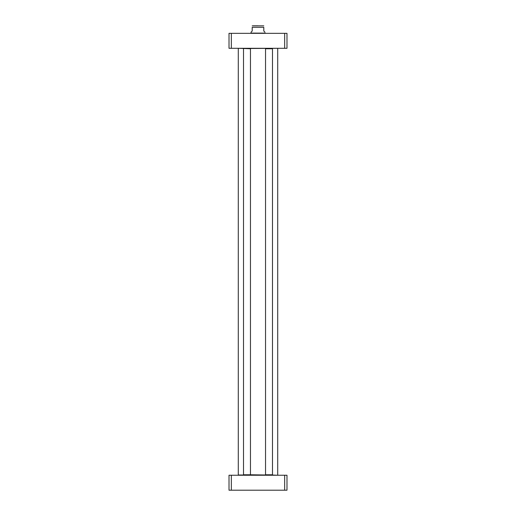 <?xml version="1.0" encoding="UTF-8"?>
<svg xmlns="http://www.w3.org/2000/svg" width="516" height="516" viewBox="0 0 516 516"><rect width="100%" height="100%" fill="white"/><g stroke="black" fill="none" stroke-linecap="round" stroke-linejoin="round"><path stroke-width="0.77" d="M238.521 48.298L250.46 48.762L250.46 474.778L243.507 474.778L243.507 48.762M243.739 48.53L277.479 48.298M277.479 475.242L271.358 475.01M266.675 475.01L250.46 474.778M250.234 475.01L238.289 475.01L238.289 48.53M264.96 32.179L263.799 31.018L263.799 27.309C263.799 25.149 263.799 25.149 263.799 27.309L252.201 27.309L252.201 31.018L251.04 32.179L251.04 33.108L265.418 33.34M252.201 27.309C252.201 25.149 252.201 25.149 252.201 27.309M263.799 25.839L252.201 25.839M253.337 25.8L258 25.8M284.671 33.34L229.014 33.34L229.014 48.298L286.986 48.298L286.986 33.34L284.671 33.34L284.671 48.298M231.329 48.298L231.329 33.34M251.04 33.108L265.366 33.127M265.54 474.778L272.493 474.778L265.54 474.778L265.54 48.762L272.493 48.762L272.493 474.778M272.493 48.762L265.54 48.762M231.329 490.2L286.986 490.2L286.986 475.242L229.014 475.242L229.014 490.2L231.329 490.2L231.329 475.242M284.671 475.242L284.671 490.2M277.711 475.01L277.711 48.53"/></g></svg>
